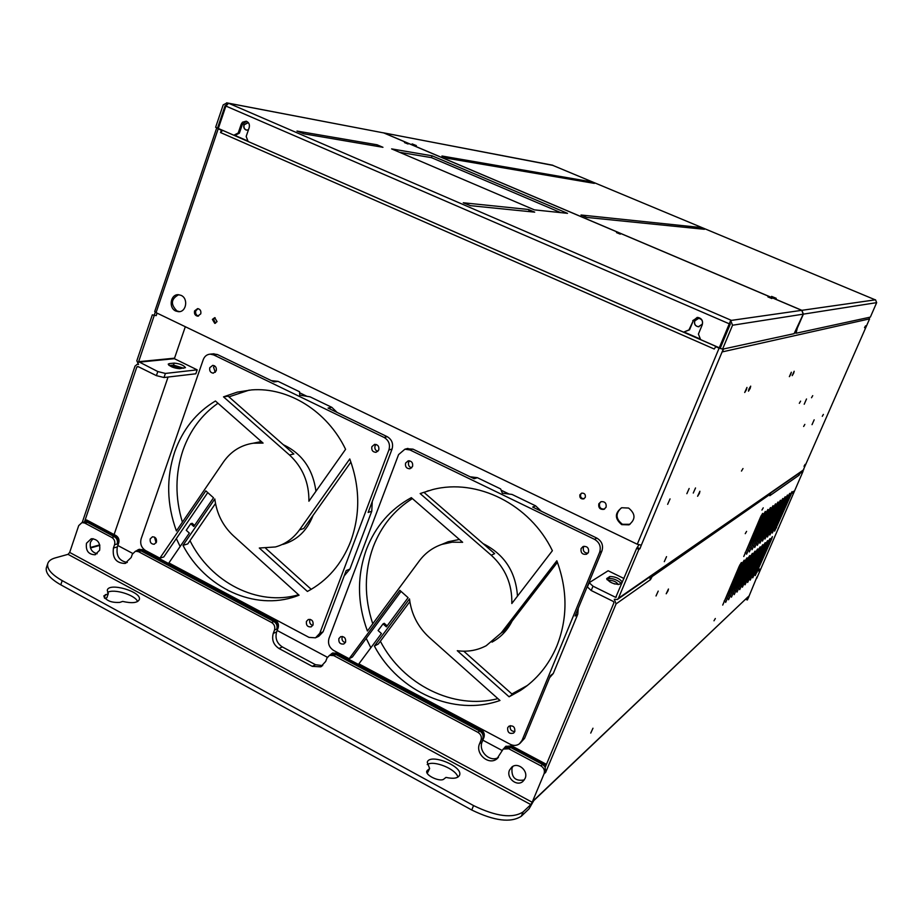 <?xml version="1.0" encoding="UTF-8"?>
<svg xmlns="http://www.w3.org/2000/svg" width="923" height="923" viewBox="0 0 923 923"><rect width="100%" height="100%" fill="white"/><g stroke="black" fill="none" stroke-linecap="round" stroke-linejoin="round"><path stroke-width="1.38" d="M586.74 217.424L581.017 215.001L699.83 227.427L704.387 229.296L586.74 217.424M447.367 158.306L441.944 156.01L589.912 181.577L594.331 183.377L447.367 158.306M771.57 296.387L776.243 298.325L771.57 296.387M412.131 143.896L416.365 145.603L412.131 143.896M797.045 328.692L803.391 314.132L801.868 310.324L383.795 132.889L552.785 165.367M801.868 310.324L875.523 299.802L876.665 302.64L870.354 317.108L796.041 333.249L797.16 328.738M383.103 132.75L383.795 132.889M552.831 165.24L384.072 132.981M552.266 165.159L875.258 299.837L552.185 165.125M46.6 567.08L46.3 567.98C45.458 573.206 50.28 578.825 60.791 584.824L471.745 810.002C494.301 820.974 510.834 823.051 521.322 816.232L529.029 808.871L534.117 800.01L748.415 596.5L747.342 599.973L749.038 595.9M84.224 522.026L87.42 522.36L114.464 536.748C117.036 538.467 117.948 540.878 117.198 543.993L114.556 544.743C115.317 541.616 114.406 539.194 111.821 537.463L84.731 523.041L81.974 522.58L78.709 525.614L69.675 552.427L68.037 554.342L55.276 557.896C50.938 559.13 48.411 561.115 47.684 563.838C46.854 569.041 51.688 574.625 62.199 580.625L473.545 805.583C496.136 816.555 512.657 818.666 523.133 811.905L530.817 804.591L532.19 802.249L544.039 773.878C545.032 770.567 544.005 767.913 540.959 765.905L508.838 748.807L503.208 749.061L496.874 758.891C488.625 765.732 474.93 753.63 479.591 743.661L482.221 741.63C477.849 750.999 489.951 762.836 498.443 757.437M540.959 765.905L542.574 764.44L545.032 766.725L545.655 772.401L616.079 603.896L614.291 599.292L617.36 599.512L618.422 598.277L638.854 549.404L636.651 548.343L638.912 544.893M82.228 522.522L135.035 366.073L137.4 364.181L138.565 364.435L136.823 360.801L152.33 314.858L156.206 315.631L157.06 313.116M114.556 544.743L113.437 548.02C112.225 558.023 116.079 563.168 124.986 563.445L131.181 557.504L132.324 554.215L135.473 551.216L138.485 551.654L271.627 622.529C274.385 624.363 275.331 626.867 274.489 630.063L273.254 633.409C271.57 639.789 273.485 644.808 278.977 648.488L282.323 646.931C276.842 643.273 274.95 638.266 276.623 631.909L278.169 627.755C279 624.571 278.054 622.067 275.319 620.244L142.592 549.704L139.119 549.404M117.198 543.993L117.475 543.186C118.225 540.059 117.325 537.648 114.752 535.928L116.01 535.582C118.582 537.301 119.494 539.713 118.732 542.828L117.336 546.912C115.94 555.854 119.263 561.046 127.305 562.476M137.585 550.593L141.069 550.893L138.485 551.654M136.085 551.043L138.346 549.635L141.357 550.073L274.223 620.717C276.969 622.54 277.915 625.044 277.073 628.228L276.773 629.059C277.604 625.875 276.658 623.371 273.912 621.548L141.069 550.893M278.977 648.488L312.274 666.36L315.504 664.71L282.323 646.931M315.504 664.71L322.704 665.61M312.274 666.36L320.708 666.833L325.692 661.433L326.973 658.064L329.511 655.342L333.722 655.584L477.964 732.366C480.941 734.327 481.944 736.958 480.987 740.234L479.591 743.661M331.172 654.499L335.857 654.499L333.722 655.584M329.973 655.111L331.98 653.403L336.18 653.657L480.087 730.162C483.064 732.124 484.067 734.743 483.11 738.019L482.764 738.873C483.721 735.596 482.706 732.977 479.741 731.028L335.857 654.499M480.087 730.162L480.941 729.528C483.906 731.478 484.91 734.097 483.952 737.362L482.221 741.63M504.558 747.965L510.546 747.411L508.838 748.807M542.574 764.44L510.546 747.411M756.964 576.921L748.622 597.181M756.675 578.421L803.056 471.318L799.78 473.603L799.087 475.183L798.868 473.43M799.087 475.183L769.817 495.709L770.567 493.967L652.1 576.587L650.403 579.794L649.619 577.106M793.526 491.278L792.407 493.228L793.526 491.278M759.606 569.029L758.452 571.037L759.606 569.029M667.998 590.893L668.46 589.012L666.21 593.777L667.998 590.893M746.603 531.383L745.253 533.667L746.603 531.383M761.948 510.038L763.229 507.846L761.948 510.038M713.987 620.798L715.325 618.514L713.987 620.798M592.97 728.224L590.743 733.081L592.97 728.224M658.214 591.101L656.022 595.97L658.214 591.101M761.879 516.015L762.652 513.384L760.529 517.018L743.765 556.511L761.879 516.015L761.152 515.669M740.638 565.014L741.377 562.511L739.219 566.214L722.709 605.084L740.638 565.014L739.934 564.68M764.544 514.019L765.305 511.411L763.217 515.011L746.569 554.204L764.544 514.019L763.829 513.696M743.453 562.661L744.192 560.169L742.046 563.838L725.651 602.407L743.453 562.661L742.761 562.326M767.163 512.069L767.924 509.473L765.859 513.038L749.326 551.942L767.163 512.069L766.459 511.746M746.222 560.33L746.961 557.85L744.838 561.484L728.559 599.777L746.222 560.33L745.542 560.007M769.736 510.142L770.509 507.569L768.455 511.1L752.037 549.716L769.736 510.142L769.044 509.831M748.945 558.046L749.684 555.577L747.584 559.188L731.42 597.193L748.945 558.046L748.276 557.723M772.274 508.25L773.047 505.689L771.017 509.196L754.702 547.512L772.274 508.25L771.593 507.938M751.634 555.784L752.36 553.339L750.295 556.915L734.223 594.643L751.634 555.784L750.964 555.473M774.778 506.392L775.539 503.843L773.532 507.315L757.333 545.355L774.778 506.392L774.109 506.081M754.276 553.569L755.002 551.135L752.96 554.677L736.992 592.128L754.276 553.569L753.618 553.258M777.235 504.558L777.997 502.031L776.012 505.469L759.917 543.232L777.235 504.558L776.578 504.246M756.872 551.389L757.598 548.966L755.579 552.473L739.727 589.659L756.872 551.389L756.225 551.089M779.658 502.747L780.42 500.231L778.458 503.646L762.467 541.132L779.658 502.747L779.012 502.447M759.433 549.243L760.16 546.831L758.152 550.304L742.404 587.224L759.433 549.243L758.798 548.943M782.046 500.97L782.808 498.478L780.858 501.858L764.982 539.067L782.046 500.97L781.4 500.681M761.96 547.12L762.686 544.732L760.702 548.17L745.046 584.824L761.96 547.12L761.325 546.82M784.4 499.216L785.15 496.736L783.223 500.093L767.451 537.036L784.4 499.216L783.765 498.928M764.44 545.032L765.167 542.655L763.206 546.07L747.653 582.471L764.44 545.032L763.829 544.743M786.708 497.497L787.469 495.028L785.554 498.351L769.886 535.028L786.708 497.497L786.084 497.209M766.886 542.978L767.613 540.613L765.675 544.005L750.226 580.14L766.886 542.978L766.286 542.689M788.992 495.789L789.742 493.344L787.85 496.643L772.286 533.056L788.992 495.789L788.38 495.513M769.297 540.947L770.024 538.605L768.098 541.963L752.753 577.844L769.297 540.947L768.697 540.67M791.242 494.117L791.992 491.682L790.123 494.959L774.651 531.117L791.242 494.117L790.63 493.84M771.674 538.963L772.401 536.621L770.497 539.955L755.245 575.583L771.674 538.963L771.086 538.674M86.485 543.243C85.585 550.639 88.4 554.469 94.942 554.758L99.626 550.293C100.549 542.955 97.757 539.101 91.262 538.744L86.485 543.243M93.004 538.651L90.466 542.159C89.393 548.389 91.619 552.242 97.157 553.742M509.519 770.128C505.885 777.812 516.788 787.019 522.926 781.412L525.083 778.481C528.717 770.878 518.011 761.683 511.838 767.059L509.519 770.128M512.946 766.355L512.034 767.982C511.238 777.466 515.322 781.458 524.276 779.958M108.303 593.604L103.768 595.958C106.11 600.711 111.452 602.857 119.794 602.396L122.655 601.415C132.012 603.538 137.562 602.927 139.315 599.569C142.177 591.793 108.683 581.998 107.276 590.247L108.303 593.604L106.872 597.758L104.876 598.427M137.608 601.531C135.22 594.966 113.702 588.401 107.564 592.416M457.854 777.143C456.4 769.205 433.729 759.906 427.222 764.567M427.268 773.336L429.633 768.524L427.245 762.236C429.726 752.845 463.508 766.402 459.55 775.205C457.97 778.308 453.447 779.047 445.971 777.408L443.94 779.012C440.271 782.473 424.811 775.239 426.841 771.028L429.633 768.524M114.752 535.928L85.377 520.307L84.847 521.876M748.415 596.5L533.921 800.46M748.888 596.766L747.342 599.973M218.959 128.735L222.524 130.385L221.347 130.201L220.551 132.554L222.651 130.351M185.315 326.719L174.355 358.689L197.176 369.846L195.814 373.792L164.006 377.519L156.402 375.638L137.873 366.477L136.835 366.962L84.478 521.945M197.176 369.846L165.402 373.434L164.006 377.519M169.255 363.616L174.17 363.108C179.812 363.662 183.585 365.173 185.477 367.642L179.616 368.692C173.939 368.162 170.144 366.65 168.205 364.147L169.255 363.616L168.736 365.104M165.402 373.434L157.798 371.542L138.623 361.689L154.141 315.735M616.345 596.973L615.733 597.389L593.004 586.186L589.174 582.713L608.142 570.76L624.04 578.536M622.298 582.24L619.31 584.328C613.587 584.259 609.399 582.367 606.723 578.629L609.826 576.506L608.949 578.606C612.837 578.225 616.876 579.748 621.052 583.163M622.321 582.194C619.679 578.49 615.514 576.598 609.826 576.506M720.309 348.029L719.663 347.694M730.278 324.123L728.432 327.077M689.158 488.509L686.862 493.701L689.158 488.509M670.052 498.893L667.652 504.327L670.052 498.893M793.618 373.296L794.172 371.254L792.211 375.638L793.618 373.296M790.78 374.288L791.334 372.223L789.361 376.653L790.78 374.288M804.21 404.239L806.517 398.99L804.21 404.239M812.032 424.661L814.167 419.827L812.032 424.661M799.318 403.328L800.599 401.136L799.318 403.328M811.513 397.744L812.725 395.655L811.513 397.744M803.645 426.472L804.844 424.395L803.645 426.472M822.289 416.319L823.385 414.392L822.289 416.319M664.295 561.669L666.533 556.65L664.295 561.669M693.265 493.055L695.515 487.955L693.265 493.055M865.566 325.831L864.516 327.665L865.566 325.831M805.121 464.361L804.014 466.3L805.121 464.361M750.134 388.468L750.699 386.149L749.026 388.848L748.461 391.167L750.134 388.468M746.407 389.76L746.972 387.429L744.711 392.494L746.407 389.76M742.992 468.549L741.469 471.076L742.992 468.549M699.403 493.401L699.911 491.255L697.603 496.274L699.403 493.401M869.12 317.385L869.316 318.758M722.836 349.136L719.109 348.167L637.274 544.235L156.068 312.643L218.197 128.816L221.347 130.201M869.247 318.943L722.328 351.882L723.378 349.367M198.041 308.64L195.768 310.855C195.226 313.555 196.138 315.297 198.514 316.07M200.752 313.855C201.283 310.936 200.256 309.182 197.66 308.594L194.568 310.913C194.049 313.843 195.088 315.597 197.684 316.174L200.752 313.855M601.023 501.662L598.819 503.796C598.289 507.823 599.985 509.681 603.919 509.346L606.065 507.246C606.607 503.243 604.934 501.385 601.023 501.662L599.535 503.45C598.992 507.465 600.677 509.323 604.6 509.011M178.647 294.725C170.951 298.937 170.397 304.359 176.974 310.97L179.558 311.628M175.762 311.028L178.462 311.686C186.331 312.378 188.58 298.464 181.093 295.372L178.531 294.714C170.593 293.895 168.228 307.89 175.762 311.028M621.306 507.927C615.306 513.534 615.676 518.991 622.425 524.276L629.994 524.299M621.733 524.645L628.932 524.852C635.762 519.441 635.659 513.846 628.609 508.054L621.744 507.742C614.614 513.05 614.614 518.68 621.733 524.645M581.744 493.113L580.636 494.44C580.209 497.312 581.398 498.72 584.213 498.651M585.297 497.335C585.713 494.393 584.49 492.997 581.628 493.147L579.898 494.763C579.494 497.728 580.717 499.112 583.601 498.939L585.297 497.335M215.117 317.72L213.559 319.346L215.509 323.246M217.055 321.631L214.701 317.674L212.382 319.404L214.759 323.373L217.055 321.631M152.33 314.858L156.206 315.631M154.395 314.755L155.26 312.193M174.17 363.108L173.489 365.093L169.278 365.543M173.489 365.093L183.735 368.242M154.729 311.512L156.068 312.643M217.032 127.893L218.197 128.816M220.551 132.554L714.24 349.021L716.006 346.344M248.437 129.855L246.337 130.085C244.157 129.197 243.36 127.466 243.937 124.893L248.368 122.632M246.695 130.155L246.522 130.12C244.353 129.232 243.557 127.501 244.122 124.928L247.756 122.436M694.707 320.904L698.699 318.343C701.849 319.046 703.038 320.996 702.276 324.204L698.376 326.754C695.181 326.107 693.958 324.146 694.707 320.904M699.138 326.707L698.469 326.742C695.273 326.084 694.05 324.135 694.8 320.892L698.03 318.366M715.902 346.367L222.847 130.431M715.29 346.494L719.109 348.167M715.856 346.379L720.713 348.409M723.147 349.425L641.323 545.158L637.274 544.235M641.323 545.158L639.951 548.735L637.758 547.674M639.951 548.735L638.854 549.404M607.126 579.771L608.949 578.606M593.004 586.186L591.216 590.512L613.38 601.461L613.91 602.823L545.285 767.151M615.733 597.389L636.651 548.343M617.672 599.292L803.056 470.511L869.593 318.873M591.216 590.512L587.409 586.982M399.555 152.283L431.422 157.625L560.723 212.625M382.953 147.299L303.886 133.812L296.975 131.066L377.069 144.784L382.953 147.299M534.705 212.152L470.453 205.667L463.277 202.772L528.464 209.486L534.705 212.152M767.924 296.906L771.859 298.544L767.924 296.906M404.482 142.58L408.058 144.011L404.482 142.58M616.518 232.619L620.291 234.154L616.518 232.619M432.091 155.802L567.507 213.34L534.405 209.867L391.606 148.891L432.091 155.802L431.422 157.625M225.95 105.868L225.097 105.707L217.528 128.112L218.382 128.251M225.097 105.707L226.273 105.153M730.67 320.489L729.689 322.842L730.243 324.227L720.228 348.202L722.524 349.206L732.55 325.231L730.67 320.489L801.729 310.336L383.737 132.924L226.943 102.938L226.193 105.141M732.55 325.231L803.252 314.155L794.103 333.664L722.524 349.206M246.453 121.271L242.368 124.42L239.38 133.166L234.973 135.416L233.807 135.231L218.313 128.459L225.893 106.053L729.274 323.811L719.271 347.775L730.105 323.165M697.188 317.42L693.369 320.546L689.539 329.834L683.562 332.142L688.939 329.926L693.369 320.546M683.562 332.142L248.114 141.496L246.176 136.454L249.175 127.686C249.891 124.49 248.91 122.321 246.21 121.19L242.484 122.205L241.203 124.224L242.368 124.42M239.38 133.166L238.226 132.981L241.203 124.224M233.807 135.231L238.226 132.981M225.893 106.053L228.604 103.261L731.431 320.385M217.528 128.112L215.636 127.282L223.193 104.887L226.943 102.938M226.608 102.822L383.737 132.924M803.252 314.155L801.729 310.336M729.274 323.811L729.712 322.854M719.271 347.775L700.603 339.606L698.411 334.068L702.265 324.746C703.211 320.754 701.722 318.308 697.8 317.42L692.769 320.616M689.539 329.834L688.939 329.926M332.522 653.138L337.195 653.138L480.941 729.528M505.735 746.442L511.711 745.876L546.451 764.348M116.01 535.582L86.67 519.984L85.377 520.307M545.032 766.725L545.724 765.063L510.892 746.545L505.285 746.811L503.785 748.599M545.724 765.063L546.416 764.44M769.794 493.62L770.567 493.967M799.076 473.28L799.78 473.603M803.056 471.318L802.352 470.995M651.073 576.09L652.1 576.587M614.787 584.017L611.084 582.54M618.133 584.594L618.237 584.432C616.356 581.778 613.368 580.417 609.295 580.359L609.826 581.859M168.067 377.046L114.094 534.567M180.227 368.623L172.509 366.073L171.99 366.985M117.821 545.505L132.67 553.419M277.154 630.478L327.365 657.257M482.821 740.165L501.974 750.387M337.149 412.466L331.865 407.366L310.093 396.844L299.721 395.113L299.56 391.756L278.054 381.361L271.362 380.634M306.967 396.325L299.606 392.76M344.187 575.917L349.909 569.064L371.761 511.238L372.257 501.547M470.095 476.776L477.364 477.687L500.624 488.925L502.366 493.182L512.023 494.44L535.594 505.827L541.282 511.215M501.143 490.205L509.115 494.059M578.248 608.326L577.763 614.222L553.281 673.502L549.623 677.678M349.159 658.71L399.821 590.316L408.104 597.677L386.379 626.879L383.045 623.89L378.095 630.547L381.43 633.536L358.874 663.868L510.281 744.319C513.569 745.911 516.615 745.761 519.407 743.834L522.026 740.431L599.615 552.358C601.288 546.762 599.592 542.424 594.539 539.344L409.916 449.939L404.92 449.201L398.586 454.601L329.038 638.266C327.63 643.435 329.188 647.508 333.699 650.496L349.159 658.71L352.39 657.014L366.212 638.358L370.85 647.761M406.662 448.751L412.962 449.132L474.191 478.76L477.364 477.687M594.539 539.344L596.835 538.097L532.686 507.062L535.594 505.827M596.835 538.097C601.877 541.166 603.561 545.481 601.9 551.043L575.075 616.022L577.763 614.222M522.026 740.431L524.599 738.308L550.477 675.601L553.281 673.502M441.817 544.397L448.14 541.743L459.4 539.47M483.133 543.659C504.339 554.296 515.784 571.787 517.48 596.154M419.296 560.93C425.203 553.05 432.749 547.524 441.944 544.362L452.097 542.182L462.642 542.297L411.323 497.647C390.394 509.104 375.453 526.295 366.512 549.243C356.878 575.917 357.178 603.18 367.412 631.009L419.296 560.93M491.255 555.254C505.423 568.256 512.288 584.351 511.815 603.527L552.381 550.708C529.987 504.189 476.914 477.941 432.587 489.594L420.161 493.563L423.911 492.317L494.636 553.638L491.255 555.254L420.161 493.563M556.834 560.769C567.668 590.039 567.691 618.433 556.892 645.938C548.92 664.837 536.782 679.686 520.48 690.462L509.092 696.796L457.277 650.703C467.557 652.111 477.214 650.438 486.225 645.708L501.189 632.97L556.834 560.769M372.765 623.775C364.02 597.377 364.193 571.66 373.307 546.612C381.291 526.052 394.317 510.038 412.385 498.57M424.072 492.455L428.387 490.713M512.046 621.156C507.408 630.374 500.739 637.355 492.028 642.12M429.218 637.389C417.946 627.005 411.37 614.176 409.489 598.9L374.38 646.065C398.632 691.869 454.197 716.859 499.978 700.476L429.218 637.389M463.761 651.2L512.369 694.396L509.092 696.796M409.847 601.658L378.303 644.012L374.38 646.065M527.46 685.431L511.873 693.958M497.912 698.63C453.516 710.179 402.797 684.635 380.368 641.243M524.599 738.308L519.984 743.361M405.589 463.092C405.024 466.75 406.478 468.642 409.927 468.769L412.546 466.484C413.123 462.85 411.681 460.958 408.254 460.785L405.589 463.092M409.593 460.796L408.647 462.227C408.001 465.065 408.993 466.946 411.623 467.892M338.879 638.578C338.476 642.581 340.114 644.392 343.794 644.023L345.583 642.12C345.987 638.139 344.36 636.328 340.691 636.662L338.879 638.578M342.398 636.455L342.156 636.974C341.545 639.87 342.606 641.75 345.352 642.616M507.662 727.762C507.408 732.424 509.392 734.177 513.638 733.058L514.815 731.547C515.092 726.92 513.119 725.143 508.885 726.228L507.662 727.762M510.315 725.651L510.292 725.709C509.704 729.355 511.204 731.304 514.815 731.57M401.032 591.389L366.212 638.358M383.045 623.89L384.222 623.302L387.118 625.898M584.063 546.254L583.428 547.304C582.782 550.973 584.271 552.946 587.916 553.223M581.075 548.585C580.59 552.923 582.425 554.804 586.59 554.238L588.516 552.219C589.024 547.916 587.201 546.024 583.059 546.531L581.075 548.585M501.189 632.97L504.512 630.928L557.423 562.315M159.887 558.15L205.817 490.863L213.513 497.797L193.83 526.525L190.738 523.71L186.25 530.264L189.342 533.079L168.886 562.938L309.009 637.378L315.504 637.828L319.762 633.351L388.929 449.916C390.394 444.482 388.802 440.329 384.13 437.456L213.628 354.894L210.271 354.144C206.937 354.386 204.594 356.22 203.256 359.635L141.138 538.801C139.904 543.832 141.381 547.754 145.569 550.546L159.887 558.15L163.786 556.938L176.339 538.582L180.135 546.508M384.13 437.456L387.268 436.706L328.057 408.058L331.865 407.366M212.994 353.878L217.401 354.524L274.016 381.926L278.054 381.361M319.762 633.351L323.096 631.77L346.206 570.564L349.909 569.064M387.268 436.706C391.917 439.567 393.51 443.709 392.044 449.109L368.139 512.45L371.761 511.238M282.911 544.408C296.975 540.278 306.955 530.794 312.839 515.969L313.047 515.403M315.954 491.267C312.909 469.08 302.029 453.562 283.303 444.713M261.359 441.563L255.036 442.844M223.424 462.019C230.912 451.359 240.845 445.094 253.225 443.213L263.078 443.086L215.428 400.997C196.287 412.5 182.719 429.449 174.735 451.832C166.14 477.849 166.705 504.223 176.408 530.944L223.424 462.019M289.499 455.004C302.663 467.269 309.136 482.683 308.905 501.224L345.583 449.316C327.33 411.185 288.38 387.014 251.691 389.898L237.269 392.137L223.516 396.855L228.166 396.175L293.849 454.001L289.499 455.004L223.516 396.855M349.771 458.95C360.039 486.986 360.362 514.411 350.752 541.224C341.787 564.091 327.342 580.832 307.405 591.447L259.305 548.02L275.423 546.958C285.184 544.247 293.191 538.571 299.467 529.917L349.771 458.95M249.268 390.094L228.939 396.855M217.966 403.236C201.71 414.692 190.057 430.337 182.996 450.182C175.162 473.614 174.955 497.612 182.396 522.153M233.357 535.755C222.881 525.96 216.697 513.696 214.805 498.962L182.985 545.366C205.229 587.963 254.517 611.026 295.845 596.385L299.075 595.208L233.357 535.755M215.497 503.508L187.761 543.912L182.985 545.366M189.988 540.67C210.779 582.505 257.713 606.607 298.602 594.781M323.096 631.77L318.862 636.235L316.277 637.458M209.786 367.7C209.256 370.884 210.409 372.707 213.282 373.18L216.224 370.827C216.767 367.666 215.613 365.831 212.763 365.346L209.786 367.7M214.505 365.796L213.559 367.273L215.301 372.292M150.218 538.894C149.78 542.355 151.118 544.143 154.222 544.258L156.425 542.17C156.864 538.72 155.537 536.932 152.445 536.794L150.218 538.894M154.476 537.082L156.114 542.839M306.424 621.433C306.009 625.321 307.59 627.132 311.166 626.879L313.035 624.929C313.462 621.052 311.893 619.229 308.328 619.471L306.424 621.433M310.093 619.345L309.816 619.91C309.217 622.679 310.209 624.536 312.782 625.471M207.744 492.605L176.339 538.582M190.738 523.71L192.169 523.306L194.557 525.475M376.042 444.425L375.061 445.878C374.426 448.59 375.338 450.436 377.795 451.451M371.877 446.674C371.323 450.228 372.707 452.108 376.042 452.328L378.753 450.02C379.318 446.478 377.945 444.586 374.623 444.344L371.877 446.674M299.467 529.917L303.748 528.51L350.913 462.042M311.236 589.336L265.766 548.354M700.569 228.927L699.83 227.427M590.351 182.719L589.912 181.577M794.934 332.765L795.903 333.18L794.922 332.788M803.391 314.132L876.665 302.64M60.791 584.824L62.199 580.625M471.745 810.002L473.545 805.583M69.675 552.427L532.19 802.249M68.037 554.342L530.817 804.591M84.731 523.041L87.42 522.36M114.464 536.748L111.821 537.463M113.437 548.02L117.336 546.912M117.475 543.186L118.732 542.828M273.912 621.548L271.627 622.529M276.773 629.059L274.489 630.063M273.254 633.409L276.623 631.909M277.073 628.228L278.169 627.755M479.741 731.028L477.964 732.366M482.764 738.873L480.987 740.234M483.11 738.019L483.952 737.362M650.311 579.759L616.079 603.896M544.039 773.878L545.655 772.401M521.322 816.232L523.133 811.905M105.418 594.562L104.311 597.781M427.557 770.094L426.772 772.055M138.808 362.174L174.355 358.689M719.755 347.786L720.471 347.636M719.917 347.452L720.609 347.302M138.623 361.689L174.528 358.182M157.798 371.542L156.402 375.638M234.984 135.416L247.964 141.092M684.185 332.038L700.419 339.156M234.177 135.289L248.068 141.369M683.758 332.107L700.545 339.468M606.999 578.294L606.711 578.998M803.737 469.738L618.422 598.277M377.68 146.399L377.069 144.784M529.502 211.632L528.464 209.486M141.357 550.073L142.592 549.704M274.223 620.717L275.319 620.244M336.18 653.657L337.195 653.138M510.892 746.545L511.711 745.876M651.603 577.763L649.873 576.921M99.742 544.893L90.35 547.501M99.857 545.378L90.5 547.985M138.496 366.789L136.835 366.962M775.92 527.506L776.543 527.806M756.548 571.925L757.172 572.214M773.566 529.421L774.201 529.721M754.068 574.152L754.702 574.441M771.178 531.36L771.824 531.66M751.553 576.402L752.187 576.713M768.755 533.332L769.401 533.632M749.003 578.698L749.649 579.009M766.286 535.328L766.955 535.64M746.407 581.029L747.065 581.34M763.794 537.359L764.463 537.671M743.776 583.382L744.434 583.705M761.256 539.413L761.937 539.736M741.1 585.782L741.769 586.105M758.671 541.513L759.375 541.836M738.377 588.216L739.069 588.551M756.064 543.635L756.768 543.97M735.619 590.685L736.323 591.02M753.399 545.793L754.114 546.128M732.827 593.201L733.531 593.535M750.699 547.985L751.426 548.331M729.978 595.75L730.704 596.096M747.953 550.212L748.691 550.558M727.093 598.335L727.82 598.692M745.173 552.473L745.922 552.831M724.151 600.965L724.901 601.335M409.916 449.939L412.962 449.132M599.615 552.358L601.9 551.043M213.628 354.894L217.401 354.524M388.929 449.916L392.044 449.109M46.3 567.98L47.684 563.838M81.974 522.58L84.674 521.91M125.909 563.157L124.986 563.445M138.058 550.454L135.473 551.216M321.642 666.348L320.708 666.833M331.657 654.245L329.511 655.342M497.601 758.291L496.874 758.891M504.927 747.665L503.208 749.061M95.611 554.561L94.942 554.758M745.715 599.223L747.272 599.973M604.565 509.023L603.919 509.346M179.443 311.639L178.462 311.686M629.601 524.472L628.932 524.852M154.706 311.547L216.709 127.951M589.174 582.713L587.386 587.028M138.346 549.635L139.592 549.266M331.98 653.403L333.007 652.896M505.285 746.811L506.104 746.142M441.944 544.362L448.14 541.743M525.972 686.424L520.48 690.462M404.92 449.201L407.978 448.405M253.225 443.213L260.921 441.621M298.96 595.104L295.845 596.385M210.271 354.144L214.044 353.786"/></g></svg>

